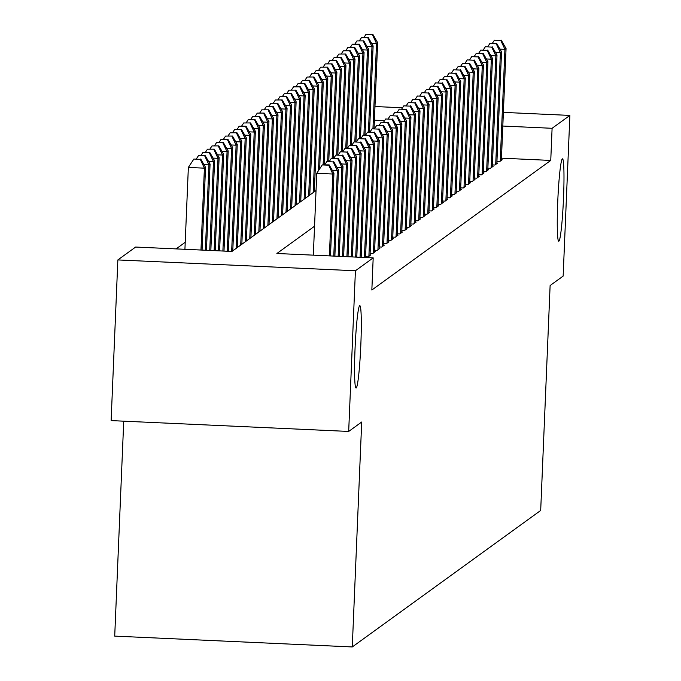 <?xml version="1.0" encoding="UTF-8"?>
<svg xmlns="http://www.w3.org/2000/svg" width="681" height="681" viewBox="0 0 681 681"><rect width="100%" height="100%" fill="white"/><g stroke="black" fill="none" stroke-linecap="round" stroke-linejoin="round"><path stroke-width="1.02" d="M557.722 202.121A41.226 2.801 -87.4 0 1 562.497 158.835A41.226 2.801 -87.4 0 1 563.519 197.916A41.226 2.801 -87.4 0 1 558.743 241.202A41.226 2.801 -87.4 0 1 557.722 202.121M355.039 348.936A41.226 2.801 -87.4 0 1 359.815 305.65A41.226 2.801 -87.4 0 1 360.836 344.739A41.226 2.801 -87.4 0 1 356.052 388.025A41.226 2.801 -87.4 0 1 355.039 348.936M123.729 421.181L114.714 636.114L352.273 646.95L540.688 510.469L550.12 285.526L563.144 276.094L569.878 115.412L552.095 128.292L502.808 126.045M352.273 646.95L361.705 422.007L348.681 431.439L111.122 420.603L117.856 259.929L135.638 247.05L231.94 251.442L316.044 190.527M185.215 242.3L176.107 248.897M496.926 161.635L499.445 161.755L502.169 159.78L501.395 159.746M492.397 164.913L494.917 165.032L497.632 163.065L496.866 163.031M487.868 168.198L490.388 168.309L493.104 166.343L492.337 166.309M483.34 171.476L485.859 171.595L488.575 169.629L487.809 169.586M478.811 174.762L481.331 174.872L484.046 172.906L483.28 172.872M474.282 178.039L476.802 178.158L479.518 176.183L478.752 176.149M469.754 181.325L472.273 181.435L474.989 179.469L474.223 179.435M465.225 184.602L467.745 184.713L470.46 182.746L469.694 182.712M460.697 187.879L463.216 187.999L465.932 186.032L465.166 185.998M456.168 191.165L458.688 191.276L461.403 189.309L460.637 189.275M451.631 194.443L454.159 194.562L456.874 192.587L456.108 192.553M447.102 197.728L449.622 197.839L452.346 195.873L451.58 195.839M442.573 201.006L445.093 201.125L447.817 199.15L447.042 199.116M438.045 204.283L440.564 204.402L443.288 202.436L442.514 202.402M433.516 207.569L436.036 207.679L438.751 205.713L437.985 205.679M428.987 210.846L431.507 210.965L434.223 208.999L433.456 208.956M424.459 214.132L426.978 214.243L429.694 212.276L428.928 212.242M419.93 217.409L422.45 217.528L425.165 215.554L424.399 215.519M415.401 220.695L417.921 220.806L420.637 218.839L419.871 218.805M410.873 223.972L413.393 224.083L416.108 222.117L415.342 222.083M406.344 227.25L408.864 227.369L411.579 225.402L410.813 225.36M401.816 230.536L404.335 230.646L407.051 228.68L406.285 228.646M397.287 233.813L399.807 233.932L402.522 231.957L401.756 231.923M392.75 237.099L395.278 237.209L397.993 235.243L397.227 235.209M388.221 240.376L390.741 240.487L393.465 238.52L392.699 238.486M383.692 243.653L386.212 243.772L388.936 241.806L388.17 241.772M379.164 246.939L381.683 247.05L384.407 245.083L383.633 245.049M374.635 250.216L377.155 250.336L379.87 248.361L379.104 248.327M370.106 253.502L372.626 253.613L375.342 251.647L374.576 251.612M365.578 256.78L368.098 256.899L370.813 254.924L370.047 254.89M314.545 226.22L276.886 253.494L373.188 257.886L371.843 290.021L550.75 160.427L501.463 158.179M348.681 431.439L355.414 270.766L117.856 259.929M374.976 106.525L402.522 107.785M503.387 112.382L569.878 115.412M550.75 160.427L552.095 128.292M373.188 257.886L355.414 270.766M384.578 120.656L374.405 120.188M329.383 255.886L332.813 174.021L333.945 173.195L330.481 255.937M313.328 255.154L316.767 173.289L332.813 174.021L328.685 165.202L329.144 164.87L322.266 164.904L328.685 165.202M322.266 164.904L316.767 173.289M333.945 173.195L329.144 164.87M202.07 250.08L205.534 167.339L204.402 168.164L188.356 167.432L184.926 249.297M200.282 159.345L193.864 159.048L200.282 159.345L204.402 168.164L200.972 250.029M200.733 159.013L205.534 167.339M188.356 167.432L193.864 159.048M333.767 256.09L337.342 170.735L338.474 169.918L334.865 256.141M333.222 161.916L326.795 161.627L333.222 161.916L337.342 170.735L332.396 170.514M326.795 161.627L324.794 164.674M338.474 169.918L333.673 161.593M338.151 256.286L341.871 167.458L343.003 166.641L339.249 256.337M337.75 158.639L331.324 158.341L337.75 158.639L341.871 167.458L336.925 167.228M331.324 158.341L329.323 161.388M343.003 166.641L338.202 158.307M342.534 256.49L346.399 164.181L347.531 163.355L343.633 256.541M342.279 155.353L335.852 155.064L342.279 155.353L346.399 164.181L341.453 163.951M335.852 155.064L333.852 158.111M347.531 163.355L342.73 155.03M346.918 256.686L350.928 160.895L352.06 160.078L348.008 256.737M346.808 152.076L340.389 151.778L346.808 152.076L350.928 160.895L345.982 160.673M340.389 151.778L338.38 154.825M352.06 160.078L347.259 151.744M206.454 250.285L210.071 164.061L208.939 164.879L205.356 250.233M205.262 155.736L198.392 155.77L205.262 155.736L210.071 164.061M204.811 156.06L208.939 164.879L203.985 164.657M196.392 158.818L198.392 155.77M210.838 250.48L214.6 160.784L213.468 161.601L209.739 250.429M209.791 152.45L202.921 152.484L209.791 152.45L214.6 160.784M209.339 152.782L213.468 161.601L208.514 161.38M200.921 155.532L202.921 152.484M215.222 250.685L219.129 157.498L217.997 158.324L214.123 250.634M214.319 149.173L207.45 149.207L214.319 149.173L219.129 157.498M213.868 149.497L217.997 158.324L213.051 158.094M205.449 152.255L207.45 149.207M219.605 250.88L223.657 154.221L222.525 155.038L218.507 250.829M218.848 145.887L211.978 145.93L218.848 145.887L223.657 154.221M218.397 146.219L222.525 155.038L217.579 154.817M209.978 148.977L211.978 145.93M351.302 256.89L355.456 157.617L356.597 156.792L352.392 256.941M351.336 148.79L344.918 148.501L351.336 148.79L355.456 157.617L350.511 157.388M344.918 148.501L342.909 151.548M356.597 156.792L351.788 148.467M223.989 251.085L228.186 150.935L227.054 151.761L222.891 251.034M223.377 142.61L216.507 142.644L223.377 142.61L228.186 150.935M222.925 142.942L227.054 151.761L222.108 151.531M214.506 145.691L216.507 142.644M355.686 257.086L359.994 154.332L361.126 153.514L356.776 257.137M355.865 145.513L349.447 145.223L355.865 145.513L359.994 154.332L355.039 154.11M349.447 145.223L347.446 148.271M361.126 153.514L356.316 145.189M228.373 251.28L232.715 147.658L231.583 148.475L227.275 251.229M227.905 139.333L221.036 139.367L227.905 139.333L232.715 147.658M227.454 139.656L231.583 148.475L226.637 148.254M219.035 142.414L221.036 139.367M360.07 257.29L364.522 151.054L365.654 150.237L361.16 257.341M360.394 142.235L353.975 141.937L360.394 142.235L364.522 151.054L359.577 150.824M353.975 141.937L351.975 144.985M365.654 150.237L360.845 141.903M232.783 250.838L237.243 144.381L236.111 145.198L231.659 251.434M232.442 136.047L225.564 136.081L232.442 136.047L237.243 144.381M231.983 136.379L236.111 145.198L231.165 144.968M223.564 139.128L225.564 136.081M364.454 257.486L369.051 147.768L370.183 146.951L365.544 257.537M364.922 138.95L358.504 138.66L364.922 138.95L369.051 147.768L364.105 147.547M358.504 138.66L356.503 141.708M370.183 146.951L365.374 138.626M237.311 247.561L241.772 141.095L240.64 141.92L236.179 248.378M236.971 132.769L230.093 132.804L236.971 132.769L241.772 141.095M236.511 133.093L240.64 141.92L235.694 141.691M228.092 135.851L230.093 132.804M368.889 256.32L373.58 144.491L374.712 143.674L370.021 255.503M369.451 135.672L363.033 135.374L369.451 135.672L373.58 144.491L368.634 144.27M363.033 135.374L361.032 138.422M374.712 143.674L369.902 135.34M241.84 244.275L246.301 137.817L245.169 138.635L240.708 245.092M241.5 129.484L234.622 129.526L241.5 129.484L246.301 137.817M241.04 129.816L245.169 138.635L240.223 138.413M232.621 132.574L234.622 129.526M373.418 253.043L378.108 141.214L379.24 140.388L374.55 252.217M373.98 132.386L367.561 132.097L373.98 132.386L378.108 141.214L373.162 140.984M367.561 132.097L365.561 135.144M379.24 140.388L374.431 132.063M246.369 240.997L250.829 134.532L249.697 135.357L245.237 241.815M246.028 126.206L239.15 126.24L246.028 126.206L250.829 134.532M245.577 126.538L249.697 135.357L244.751 135.127M237.15 129.288L239.15 126.24M377.946 249.757L382.637 137.928L383.769 137.111L379.079 248.94M378.508 129.109L372.09 128.82L378.508 129.109L382.637 137.928L377.691 137.707M372.09 128.82L370.089 131.867M383.769 137.111L378.968 128.777M250.897 237.712L255.358 131.254L254.226 132.071L249.765 238.537M250.557 122.929L243.679 122.963L250.557 122.929L255.358 131.254M250.106 123.252L254.226 132.071L249.28 131.85M241.678 126.011L243.679 122.963M382.475 246.479L387.166 134.651L388.298 133.825L383.607 245.662M383.037 125.832L376.619 125.534L383.037 125.832L387.166 134.651L382.22 134.421M376.619 125.534L374.618 128.581M388.298 133.825L383.497 125.5M255.426 234.434L259.887 127.977L258.754 128.794L254.294 235.251M255.086 119.643L248.207 119.677L255.086 119.643L259.887 127.977M254.634 119.975L258.754 128.794L253.809 128.564M246.207 122.725L248.207 119.677M387.004 243.194L391.694 131.365L392.826 130.548L388.144 242.376M387.566 122.546L381.147 122.257L387.566 122.546L391.694 131.365L386.748 131.144M381.147 122.257L379.147 125.304M392.826 130.548L388.025 122.222M259.955 231.148L264.415 124.691L263.283 125.508L258.823 231.974M259.614 116.366L252.745 116.4L259.614 116.366L264.415 124.691M259.163 116.689L263.283 125.508L258.337 125.287M250.736 119.447L252.745 116.4M391.541 239.916L396.223 128.088L397.355 127.27L392.673 239.099M392.103 119.269L385.676 118.971L392.103 119.269L396.223 128.088L391.277 127.858M385.676 118.971L383.675 122.018M397.355 127.27L392.554 118.937M264.483 227.871L268.952 121.414L267.82 122.231L263.351 228.688M264.143 113.08L257.273 113.114L264.143 113.08L268.952 121.414M263.692 113.412L267.82 122.231L262.866 122.01M255.273 116.162L257.273 113.114M396.07 236.639L400.751 124.81L401.884 123.985L397.202 235.813M396.631 115.983L390.204 115.693L396.631 115.983L400.751 124.81L395.806 124.58M390.204 115.693L388.204 118.741M401.884 123.985L397.083 115.659M269.012 224.594L273.481 118.128L272.349 118.954L267.88 225.411M268.672 109.803L261.802 109.837L268.672 109.803L273.481 118.128M268.22 110.126L272.349 118.954L267.395 118.724M259.801 112.884L261.802 109.837M400.598 233.353L405.28 121.524L406.412 120.707L401.73 232.536M401.16 112.706L394.733 112.416L401.16 112.706L405.28 121.524L400.334 121.303M394.733 112.416L392.733 115.464M406.412 120.707L401.611 112.374M273.549 221.308L278.01 114.851L276.878 115.668L272.409 222.134M273.2 106.517L266.331 106.559L273.2 106.517L278.01 114.851M272.749 106.849L276.878 115.668L271.932 115.447M264.33 109.607L266.331 106.559M405.127 230.076L409.809 118.247L410.941 117.421L406.259 229.25M405.689 109.428L399.27 109.13L405.689 109.428L409.809 118.247L404.863 118.017M399.27 109.13L397.261 112.178M410.941 117.421L406.14 109.096M278.078 218.031L282.538 111.565L281.406 112.391L276.946 218.848M277.729 103.24L270.859 103.274L277.729 103.24L282.538 111.565M277.278 103.572L281.406 112.391L276.46 112.161M268.859 106.321L270.859 103.274M409.656 226.79L414.337 114.961L415.47 114.144L410.788 225.973M410.217 106.142L403.799 105.853L410.217 106.142L414.337 114.961L409.392 114.74M403.799 105.853L401.79 108.9M415.47 114.144L410.669 105.819M282.606 214.745L287.067 108.288L285.935 109.105L281.474 215.571M282.257 99.962L275.388 99.996L282.257 99.962L287.067 108.288M281.806 100.286L285.935 109.105L280.989 108.883M273.387 103.044L275.388 99.996M414.184 223.513L418.875 111.684L420.007 110.867L415.316 222.696M414.746 102.865L408.328 102.567L414.746 102.865L418.875 111.684L413.92 111.454M408.328 102.567L406.327 105.615M420.007 110.867L415.197 102.533M287.135 211.468L291.596 105.01L290.464 105.827L286.003 212.285M286.786 96.676L279.917 96.711L286.786 96.676L291.596 105.01M286.335 97.008L290.464 105.827L285.518 105.598M277.916 99.758L279.917 96.711M418.713 220.235L423.403 108.398L424.535 107.581L419.845 219.41M419.275 99.579L412.856 99.29L419.275 99.579L423.403 108.398L418.457 108.177M412.856 99.29L410.856 102.337M424.535 107.581L419.726 99.256M291.664 208.19L296.124 101.724L294.992 102.55L290.532 209.007M291.323 93.399L284.445 93.433L291.323 93.399L296.124 101.724M290.864 93.723L294.992 102.55L290.046 102.32M282.445 96.481L284.445 93.433M423.241 216.95L427.932 105.121L429.064 104.304L424.374 216.132M423.803 96.302L417.385 96.004L423.803 96.302L427.932 105.121L422.986 104.9M417.385 96.004L415.384 99.051M429.064 104.304L424.254 95.97M296.192 204.904L300.653 98.447L299.521 99.264L295.06 205.73M295.852 90.113L288.974 90.156L295.852 90.113L300.653 98.447M295.392 90.445L299.521 99.264L294.575 99.043M286.973 93.203L288.974 90.156M427.77 213.672L432.461 101.844L433.593 101.018L428.902 212.847M428.332 93.016L421.914 92.727L428.332 93.016L432.461 101.844L427.515 101.614M421.914 92.727L419.913 95.774M433.593 101.018L428.783 92.693M300.721 201.627L305.182 95.161L304.049 95.987L299.589 202.444M300.381 86.836L293.502 86.87L300.381 86.836L305.182 95.161M299.921 87.168L304.049 95.987L299.104 95.757M291.502 89.918L293.502 86.87M432.299 210.386L436.989 98.558L438.121 97.741L433.431 209.569M432.861 89.739L426.442 89.449L432.861 89.739L436.989 98.558L432.043 98.336M426.442 89.449L424.442 92.497M438.121 97.741L433.312 89.407M305.25 198.341L309.71 91.884L308.578 92.701L304.118 199.167M304.909 83.559L298.031 83.593L304.909 83.559L309.71 91.884M304.458 83.882L308.578 92.701L303.632 92.48M296.031 86.64L298.031 83.593M436.827 207.109L441.518 95.28L442.65 94.455L437.96 206.292M437.389 86.461L430.971 86.164L437.389 86.461L441.518 95.28L436.572 95.051M430.971 86.164L428.97 89.211M442.65 94.455L437.849 86.129M309.778 195.064L314.239 88.607L313.107 89.424L308.646 195.881M309.438 80.273L302.56 80.307L309.438 80.273L314.239 88.607M308.987 80.605L313.107 89.424L308.161 89.194M300.559 83.354L302.56 80.307M441.356 203.823L446.046 91.995L447.179 91.177L442.488 203.006M441.918 83.176L435.5 82.886L441.918 83.176L446.046 91.995L441.101 91.773M435.5 82.886L433.499 85.934M447.179 91.177L442.378 82.852M445.885 200.546L450.575 88.717L451.707 87.9L447.017 199.729M446.447 79.898L440.028 79.6L446.447 79.898L450.575 88.717L445.629 88.496M440.028 79.6L438.028 82.648M451.707 87.9L446.906 79.566M450.422 197.269L455.104 85.44L456.236 84.614L451.554 196.443M450.984 76.612L444.557 76.323L450.984 76.612L455.104 85.44L450.158 85.21M444.557 76.323L442.556 79.371M456.236 84.614L451.435 76.289M314.307 191.787L318.768 85.321L317.635 86.147L313.175 192.604M313.967 76.996L307.088 77.03L313.967 76.996L318.768 85.321M313.515 77.319L317.635 86.147L312.69 85.917M305.088 80.077L307.088 77.03M319.661 168.879L323.296 82.043L322.164 82.861L318.487 170.659M318.495 73.71L311.626 73.744L318.495 73.71L323.296 82.043M318.044 74.042L322.164 82.861L317.218 82.639M309.617 76.791L311.626 73.744M324.233 164.649L327.833 78.758L326.693 79.583L323.135 164.598M323.024 70.432L316.154 70.466L323.024 70.432L327.833 78.758M322.573 70.756L326.693 79.583L321.747 79.354M314.145 73.514L316.154 70.466M454.951 193.983L459.632 82.154L460.765 81.337L456.083 193.166M455.512 73.335L449.085 73.046L455.512 73.335L459.632 82.154L454.687 81.933M449.085 73.046L447.085 76.093M460.765 81.337L455.964 73.003M328.761 161.363L332.362 75.48L331.23 76.298L327.663 161.312M327.552 67.155L320.683 67.189L327.552 67.155L332.362 75.48M327.101 67.479L331.23 76.298L326.276 76.076M318.682 70.237L320.683 67.189M459.479 190.706L464.161 78.877L465.293 78.051L460.611 189.88M460.041 70.058L453.614 69.76L460.041 70.058L464.161 78.877L459.215 78.647M453.614 69.76L451.614 72.807M465.293 78.051L460.492 69.726M333.29 158.086L336.891 72.203L335.759 73.02L332.192 158.035M332.081 63.869L325.212 63.903L332.081 63.869L336.891 72.203M331.63 64.201L335.759 73.02L330.813 72.79M323.211 66.951L325.212 63.903M464.008 187.42L468.69 75.591L469.822 74.774L465.14 186.603M464.57 66.772L458.151 66.483L464.57 66.772L468.69 75.591L463.744 75.37M458.151 66.483L456.142 69.53M469.822 74.774L465.021 66.449M337.819 154.8L341.419 68.917L340.287 69.734L336.72 154.757M336.61 60.592L329.74 60.626L336.61 60.592L341.419 68.917M336.159 60.915L340.287 69.734L335.341 69.513M327.74 63.673L329.74 60.626M468.537 184.142L473.218 72.314L474.351 71.496L469.669 183.325M469.098 63.495L462.68 63.197L469.098 63.495L473.218 72.314L468.273 72.084M462.68 63.197L460.671 66.244M474.351 71.496L469.549 63.163M342.347 151.522L345.948 65.64L344.816 66.457L341.249 151.471M341.138 57.306L334.269 57.34L341.138 57.306L345.948 65.64M340.687 57.638L344.816 66.457L339.87 66.236M332.268 60.388L334.269 57.34M473.065 180.865L477.756 69.036L478.888 68.211L474.197 180.039M473.627 60.209L467.209 59.919L473.627 60.209L477.756 69.036L472.801 68.807M467.209 59.919L465.208 62.967M478.888 68.211L474.078 59.885M346.876 148.245L350.477 62.354L349.344 63.18L345.778 148.194M345.667 54.029L338.797 54.063L345.667 54.029L350.477 62.354M345.216 54.352L349.344 63.18L344.399 62.95M336.797 57.11L338.797 54.063M477.594 177.579L482.284 65.751L483.416 64.933L478.726 176.762M478.156 56.932L471.737 56.642L478.156 56.932L482.284 65.751L477.338 65.529M471.737 56.642L469.737 59.681M483.416 64.933L478.607 56.6M351.405 144.959L355.005 59.077L353.873 59.894L350.306 144.908M350.204 50.743L343.326 50.786L350.204 50.743L355.005 59.077M349.745 51.075L353.873 59.894L348.927 59.673M341.326 53.833L343.326 50.786M482.122 174.302L486.813 62.473L487.945 61.648L483.255 173.476M482.684 53.646L476.266 53.356L482.684 53.646L486.813 62.473L481.867 62.243M476.266 53.356L474.265 56.404M487.945 61.648L483.135 53.322M355.933 141.682L359.534 55.791L358.402 56.617L354.835 141.631M354.733 47.466L347.855 47.5L354.733 47.466L359.534 55.791M354.273 47.798L358.402 56.617L353.456 56.387M345.854 50.547L347.855 47.5M486.651 171.016L491.341 59.187L492.474 58.37L487.783 170.199M487.213 50.368L480.795 50.079L487.213 50.368L491.341 59.187L486.396 58.966M480.795 50.079L478.794 53.127M492.474 58.37L487.664 50.045M360.462 138.396L364.063 52.514L362.93 53.331L359.372 138.354M359.262 44.188L352.383 44.222L359.262 44.188L364.063 52.514M358.802 44.512L362.93 53.331L357.985 53.109M350.383 47.27L352.383 44.222M491.18 167.739L495.87 55.91L497.002 55.093L492.312 166.922M491.742 47.091L485.323 46.793L491.742 47.091L495.87 55.91L490.924 55.68M485.323 46.793L483.323 49.841M497.002 55.093L492.193 46.759M364.99 135.119L368.591 49.236L367.459 50.053L363.901 135.068M363.79 40.903L356.912 40.937L363.79 40.903L368.591 49.236M363.339 41.235L367.459 50.053L362.513 49.824M354.912 43.984L356.912 40.937M495.708 164.461L500.399 52.624L501.531 51.807L496.841 163.636M496.27 43.805L489.852 43.516L496.27 43.805L500.399 52.624L495.453 52.403M489.852 43.516L487.851 46.563M501.531 51.807L496.721 43.482M369.519 131.842L373.12 45.95L371.988 46.776L368.43 131.791M368.319 37.625L361.441 37.659L368.319 37.625L373.12 45.95M367.868 37.949L371.988 46.776L367.042 46.546M359.44 40.707L361.441 37.659M500.237 161.176L504.927 49.347L506.06 48.53L501.369 160.358M500.799 40.528L494.38 40.23L500.799 40.528L504.927 49.347L499.982 49.126M494.38 40.23L492.38 43.278M506.06 48.53L501.259 40.196M374.048 128.556L377.649 42.673L376.516 43.49L372.958 128.505M372.847 34.339L365.969 34.382L372.847 34.339L377.649 42.673M372.396 34.671L376.516 43.49L371.571 43.269M363.969 37.429L365.969 34.382"/></g></svg>
